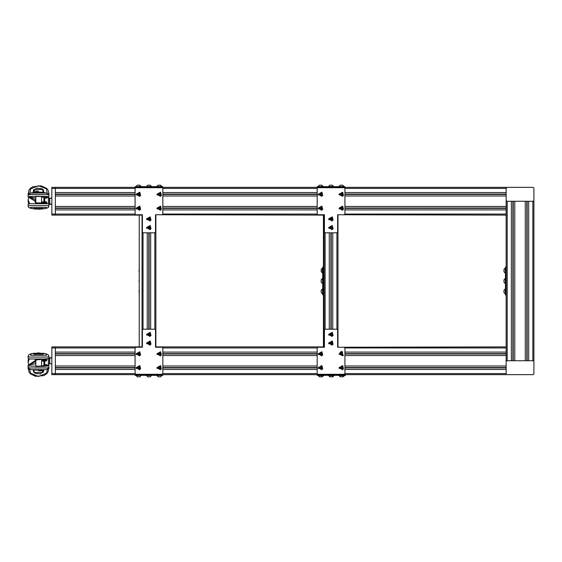 <?xml version="1.0" encoding="UTF-8"?>
<svg xmlns="http://www.w3.org/2000/svg" width="562" height="562" viewBox="0 0 562 562"><rect width="100%" height="100%" fill="white"/><g stroke="black" fill="none" stroke-linecap="round" stroke-linejoin="round"><path stroke-width="0.84" d="M155.892 187.364L155.892 187.715M155.892 214.761L324.091 215.113L324.091 347.239M324.091 214.761L324.091 215.113M324.091 187.364L324.091 187.715M162.832 187.364L162.137 187.364L162.137 186.675L162.832 186.675L162.832 187.364L317.151 187.364L317.151 186.675L344.899 186.675L344.899 187.364L506.158 187.364L506.158 188.403L344.899 188.403L344.204 187.715L317.846 187.715L317.151 188.403L317.151 214.066L317.846 214.761L324.436 214.761L324.436 232.099L325.131 232.794L336.919 232.794L337.614 232.099L337.614 214.761L344.204 214.761L344.899 214.066L344.899 188.403M162.832 192.569L317.151 192.569M162.832 194.122L317.151 194.122M162.832 194.304L317.151 194.304M162.832 194.48L317.151 194.48M162.832 196.033L317.151 196.033M162.832 206.437L317.151 206.437M162.832 207.996L317.151 207.996M162.832 208.172L317.151 208.172M162.832 208.354L317.151 208.354M162.832 209.907L317.151 209.907M155.892 215.113L155.892 347.239M155.892 374.285L155.892 374.636M135.084 369.431L55.322 369.431L55.322 374.636L317.151 374.636L317.151 375.325L317.846 375.325L317.846 374.636L344.204 374.636L344.204 375.325L317.846 375.325M324.091 374.285L324.091 374.636M155.892 346.887L324.091 346.887M162.832 352.093L317.151 352.093M162.832 353.646L317.151 353.646M162.832 353.828L317.151 353.828M162.832 354.004L317.151 354.004M162.832 355.563L317.151 355.563M162.832 365.967L317.151 365.967M162.832 367.52L317.151 367.52M162.832 367.696L317.151 367.696M162.832 367.878L317.151 367.878M162.832 369.431L317.151 369.431M143.064 187.364L142.284 187.715L147.223 187.715M154.852 187.364L155.632 187.715L150.693 187.715M154.852 374.636L155.632 374.285L150.693 374.285M143.064 374.636L142.284 374.285L147.223 374.285M147.223 232.794L147.223 329.206M150.693 232.794L150.693 329.206M149.141 232.794L149.141 329.206M148.958 232.794L148.958 329.206M148.775 232.794L148.775 329.206M336.919 374.636L337.699 374.285L332.76 374.285M325.131 374.636L324.351 374.285L329.29 374.285M325.131 187.364L324.351 187.715L329.29 187.715M336.919 187.364L337.699 187.715L332.76 187.715M329.29 232.794L329.29 329.206M344.899 209.907L506.158 209.907L506.158 215.113L337.959 214.761L337.959 347.239L506.158 346.887L506.158 352.093L344.899 352.093M332.76 232.794L332.76 329.206M331.208 232.794L331.208 329.206M331.025 232.794L331.025 329.206M330.842 232.794L330.842 329.206M162.137 187.364L51.859 187.364L51.859 188.403L55.322 188.403L55.322 187.364L55.322 192.569L135.084 192.569M135.084 196.033L55.322 196.033L55.322 206.437L135.084 206.437M135.084 209.907L55.322 209.907L55.322 215.113L142.024 215.113L142.024 347.239M142.024 214.761L142.024 215.113M142.024 187.364L142.024 187.715M55.322 194.122L135.084 194.122M55.322 194.304L135.084 194.304M55.322 194.48L135.084 194.48M55.322 207.996L135.084 207.996M55.322 208.172L135.084 208.172M55.322 208.354L135.084 208.354M142.024 346.887L51.859 346.887L51.859 347.934L55.322 347.934L55.322 346.887L55.322 352.093L135.084 352.093M135.084 355.563L55.322 355.563L55.322 365.967L135.084 365.967M142.024 374.285L142.024 374.636M55.322 353.646L135.084 353.646M55.322 353.828L135.084 353.828M55.322 354.004L135.084 354.004M55.322 367.52L135.084 367.52M55.322 367.696L135.084 367.696M55.322 367.878L135.084 367.878M337.959 374.285L337.959 374.636M344.204 374.636L506.158 374.636L506.158 361.457L506.847 360.762L533.205 360.762L533.9 361.457L533.9 373.941L533.205 374.636L506.847 374.636L506.158 373.941L506.847 374.636L514.827 374.636M344.899 355.563L506.158 355.563L506.158 365.967L344.899 365.967M344.899 353.646L506.158 353.646M344.899 353.828L506.158 353.828M344.899 354.004L506.158 354.004M344.899 367.52L506.158 367.52M344.899 367.696L506.158 367.696M344.899 367.878L506.158 367.878M344.899 369.431L506.158 369.431M337.959 187.364L337.959 187.715M344.899 196.033L506.158 196.033L506.158 206.437L344.899 206.437M344.899 192.569L506.158 192.569M344.899 194.122L506.158 194.122M344.899 194.304L506.158 194.304M344.899 194.48L506.158 194.48M344.899 207.996L506.158 207.996M344.899 208.172L506.158 208.172M344.899 208.354L506.158 208.354M324.091 282.735L323.396 282.735L323.396 275.106L324.091 274.123L323.396 275.106L323.396 279.265L324.091 279.265M323.396 282.735L323.396 286.894L324.091 287.877L323.396 286.894L322.7 286.894L322.7 267.126L323.396 267.126L323.396 215.113M324.091 274.066L323.396 274.066M324.091 287.934L323.396 287.934M323.396 286.894L323.396 346.887M506.158 360.762L506.847 360.762L506.158 361.457M532.86 360.762L533.9 360.762L533.9 201.238L532.86 201.238L532.86 360.762M506.158 201.238L507.198 201.238L507.198 360.762M506.158 355.563L506.158 352.093M506.158 346.887L506.158 214.066L344.899 214.066M506.158 209.907L506.158 206.437M511.357 360.762L511.357 201.238M512.909 360.762L512.909 201.238M513.092 360.762L513.092 201.238M513.275 360.762L513.275 201.238M514.827 360.762L514.827 201.238M525.231 360.762L525.231 201.238M526.784 360.762L526.784 201.238M526.966 360.762L526.966 201.238M527.142 360.762L527.142 201.238M528.702 360.762L528.702 201.238M322.7 275.106L323.396 275.106L323.396 267.126M323.396 267.821L322.7 267.821M323.396 274.411L322.7 274.411M323.396 287.589L322.7 287.589L322.7 286.894M323.396 294.179L322.7 294.179L322.7 287.589M323.396 294.874L322.7 294.874L322.7 294.179M506.158 267.126L505.463 267.126L505.463 267.821L506.158 267.821M506.158 274.411L505.463 274.411L505.463 267.821M506.158 275.106L505.463 275.106L505.463 274.411M506.158 286.894L505.463 286.894L505.463 275.106M506.158 287.589L505.463 287.589L505.463 286.894M506.158 294.179L505.463 294.179L505.463 287.589M506.158 294.874L505.463 294.874L505.463 294.179M317.151 374.636L317.846 374.636M344.899 374.636L344.899 375.325L344.204 375.325M135.084 374.636L135.084 375.325L135.779 375.325L135.779 374.636M162.137 374.636L162.137 375.325L135.779 375.325M162.832 374.636L162.832 375.325L162.137 375.325M345.588 374.636L345.588 375.325L344.899 375.325M135.779 187.364L135.779 186.675L162.137 186.675M135.084 187.364L135.084 186.675L135.779 186.675M344.899 187.364L344.204 187.364L344.204 186.675M344.204 187.364L317.846 187.364L317.846 186.675M317.846 187.364L317.151 187.364M135.084 214.066L135.779 214.761L142.369 214.761L142.369 232.099L143.064 232.794L154.852 232.794L155.548 232.099L155.548 214.761L162.137 214.761L162.832 214.066L162.832 188.403L162.137 187.715L135.779 187.715L135.084 188.403L135.084 214.066L51.859 214.066L51.859 215.113L55.322 215.113L55.322 188.403L135.084 188.403M162.832 347.934L162.137 347.239L155.548 347.239L155.548 329.901L154.852 329.206L143.064 329.206L142.369 329.901L142.369 347.239L135.779 347.239L135.084 347.934L135.084 373.597L135.779 374.285L162.137 374.285L162.832 373.597L162.832 347.934L317.151 347.934L317.151 373.597L317.846 374.285L344.204 374.285L344.899 373.597L344.899 347.934L344.204 347.239L337.614 347.239L337.614 329.901L336.919 329.206L325.131 329.206L324.436 329.901L324.436 347.239L317.846 347.239L317.151 347.934M135.084 347.934L55.322 347.934L55.322 373.597L51.859 373.597L51.859 374.636L55.322 374.636L55.322 373.597L135.084 373.597M51.859 373.597L51.859 347.934M51.859 214.066L51.859 188.403M503.938 290.435L503.938 292.373M503.938 280.031L503.938 281.969M503.938 269.627L503.938 271.565M139.109 290.406L139.109 292.402M139.109 269.598L139.109 271.594M139.109 280.002L139.109 281.998M321.176 290.498L321.176 292.31M321.176 269.627L321.176 271.565M321.176 280.031L321.176 281.969M342.883 376.856L344.548 375.641L338.998 375.641L340.214 376.856L342.42 376.856M322.075 376.856L323.74 375.641L318.19 375.641L319.406 376.856L321.612 376.856M332.479 376.856L334.144 375.641L328.594 375.641L329.81 376.856L332.016 376.856M330.035 376.856L328.594 375.325M158.491 376.856L160.233 376.856M137.683 376.856L139.425 376.856M148.087 376.856L149.829 376.856M321.492 185.144L319.75 185.144M331.896 185.144L330.154 185.144M342.3 185.144L340.558 185.144M160.233 185.144L158.491 185.144M139.425 185.144L137.683 185.144M149.829 185.144L148.087 185.144M150.202 332.318L150.145 336.526L146.527 334.376L150.202 332.318L146.605 335.001L151.045 335.647L150.202 332.318M148.972 333.406L149.829 333.919L149.815 334.917L148.944 335.409L148.087 334.896L148.101 333.891L148.972 333.406M148.087 334.896L148.944 335.409M150.202 340.993L150.145 345.194L146.527 343.045L150.202 340.993L146.605 343.67L151.045 344.316L150.202 340.993M148.972 342.075L149.829 342.588L149.815 343.586L148.944 344.077L148.087 343.565L148.101 342.567L148.972 342.075M148.087 343.565L148.944 344.077M160.606 351.742L160.549 355.943L156.931 353.793L160.606 351.742L157.009 354.425L161.449 355.072L160.606 351.742M159.376 352.824L160.233 353.336L160.219 354.341L159.348 354.826L158.491 354.313L158.505 353.315L159.376 352.824M159.348 354.826L160.219 354.341M139.798 351.742L139.741 355.943L136.123 353.793L139.798 351.742L136.201 354.425L140.641 355.072L139.798 351.742M138.568 352.824L139.425 353.336L139.411 354.341L138.54 354.826L137.683 354.313L137.697 353.315L138.568 352.824M139.798 365.616L139.741 369.817L136.123 367.667L139.798 365.616L136.201 368.293L140.641 368.939L139.798 365.616M138.568 366.698L139.425 367.211L139.411 368.208L138.54 368.7L137.683 368.187L137.697 367.183L138.568 366.698L137.697 367.183M160.606 365.616L160.549 369.817L156.931 367.667L160.606 365.616L157.009 368.293L161.449 368.939L160.606 365.616M159.376 366.698L160.233 367.211L160.219 368.208L159.348 368.7L158.491 368.187L158.505 367.183L159.376 366.698M160.606 192.218L160.549 196.419L156.931 194.269L160.606 192.218L157.009 194.895L161.449 195.541L160.606 192.218M159.376 193.3L160.233 193.813L160.219 194.817L159.348 195.302L158.491 194.789L158.505 193.792L159.376 193.3M159.348 195.302L160.219 194.817M321.864 192.218L321.808 196.419L318.197 194.269L321.864 192.218L318.268 194.895L322.707 195.541L321.864 192.218M320.635 193.3L321.492 193.813L321.478 194.817L320.607 195.302L319.75 194.789L319.764 193.792L320.635 193.3M139.798 192.218L139.741 196.419L136.123 194.269L139.798 192.218L136.201 194.895L140.641 195.541L139.798 192.218M138.568 193.3L139.425 193.813L139.411 194.817L138.54 195.302L137.683 194.789L137.697 193.792L138.568 193.3M160.606 206.085L160.549 210.293L156.931 208.137L160.606 206.085L157.009 208.769L161.449 209.415L160.606 206.085M159.376 207.174L160.233 207.687L160.219 208.685L159.348 209.176L158.491 208.664L158.505 207.659L159.376 207.174M159.348 209.176L160.219 208.685M139.798 206.085L139.741 210.293L136.123 208.137L139.798 206.085L136.201 208.769L140.641 209.415L139.798 206.085M138.568 207.174L139.425 207.687L139.411 208.685L138.54 209.176L137.683 208.664L137.697 207.659L138.568 207.174L137.697 207.659M150.202 216.841L150.145 221.042L146.527 218.892L150.202 216.841L146.605 219.517L151.045 220.163L150.202 216.841M148.972 217.923L149.829 218.435L149.815 219.433L148.944 219.925L148.087 219.412L148.101 218.414L148.972 217.923M148.087 219.412L148.944 219.925M150.202 225.51L150.145 229.71L146.527 227.561L150.202 225.51L146.605 228.186L151.045 228.839L150.202 225.51M148.972 226.591L149.829 227.104L149.815 228.109L148.944 228.593L148.087 228.081L148.101 227.083L148.972 226.591M148.087 228.081L148.944 228.593M342.672 192.218L342.616 196.419L338.998 194.269L342.672 192.218L339.076 194.895L343.515 195.541L342.672 192.218M341.443 193.3L342.3 193.813L342.286 194.817L341.415 195.302L340.558 194.789L340.572 193.792L341.443 193.3M342.672 206.085L342.616 210.293L338.998 208.137L342.672 206.085L339.076 208.769L343.515 209.415L342.672 206.085M341.443 207.174L342.3 207.687L342.286 208.685L341.415 209.176L340.558 208.664L340.572 207.659L341.443 207.174M321.864 206.085L321.808 210.293L318.197 208.137L321.864 206.085L318.268 208.769L322.707 209.415L321.864 206.085M320.635 207.174L321.492 207.687L321.478 208.685L320.607 209.176L319.75 208.664L319.764 207.659L320.635 207.174M332.268 216.841L332.212 221.042L328.594 218.892L332.268 216.841L328.672 219.517L333.111 220.163L332.268 216.841M331.039 217.923L331.896 218.435L331.882 219.433L331.011 219.925L330.154 219.412L330.168 218.414L331.039 217.923M332.268 225.51L332.212 229.71L328.594 227.561L332.268 225.51L328.672 228.186L333.111 228.839L332.268 225.51M331.039 226.591L331.896 227.104L331.882 228.109L331.011 228.593L330.154 228.081L330.168 227.083L331.039 226.591M342.672 365.616L342.616 369.817L338.998 367.667L342.672 365.616L339.076 368.293L343.515 368.939L342.672 365.616M341.443 366.698L342.3 367.211L342.286 368.208L341.415 368.7L340.558 368.187L340.572 367.183L341.443 366.698M321.864 351.742L321.808 355.943L318.197 353.793L321.864 351.742L318.268 354.425L322.707 355.072L321.864 351.742M320.635 352.824L321.492 353.336L321.478 354.341L320.607 354.826L319.75 354.313L319.764 353.315L320.635 352.824M339.012 354.067L342.434 351.615L342.841 355.802L339.012 354.067L343.305 355.367L341.19 351.412L339.012 354.067M340.614 354.411L340.516 353.414L341.331 352.831L342.244 353.245L342.342 354.243L341.527 354.826L340.614 354.411M332.268 332.318L332.212 336.526L328.594 334.376L332.268 332.318L328.672 335.001L333.111 335.647L332.268 332.318M331.039 333.406L331.896 333.919L331.882 334.917L331.011 335.409L330.154 334.896L330.168 333.891L331.039 333.406M332.268 340.993L332.212 345.194L328.594 343.045L332.268 340.993L328.672 343.67L333.111 344.316L332.268 340.993M331.039 342.075L331.896 342.588L331.882 343.586L331.011 344.077L330.154 343.565L330.168 342.567L331.039 342.075M321.864 365.616L321.808 369.817L318.197 367.667L321.864 365.616L318.268 368.293L322.707 368.939L321.864 365.616M320.635 366.698L321.492 367.211L321.478 368.208L320.607 368.7L319.75 368.187L319.764 367.183L320.635 366.698M506.158 200.543L506.158 188.059L506.847 187.364L533.205 187.364L533.9 188.059L533.9 200.543L533.205 201.238L506.847 201.238L506.158 200.543L506.847 201.238M506.158 188.059L506.847 187.364L514.827 187.364M525.231 187.364L533.205 187.364L533.9 188.059L533.9 200.543L533.205 201.238M533.205 360.762L533.9 361.457L533.9 373.941L533.205 374.636L525.231 374.636M43.548 370.098L43.618 370.681L40.464 374.004L34.886 373.224L33.453 370.098M43.794 370.646L43.084 372.536L33.924 372.536L33.284 370.077M33.214 370.646L33.27 370.07M48.901 367.295L47.974 372.107L46.513 373.863L43.969 375.521L35.532 376.343L30.517 373.885L29.034 372.114L28.205 367.801M28.1 368.841L28.107 367.295M28.922 364.654L35.202 360.565M29.315 358.886L28.1 362.314L28.69 364.745M48.388 364.598L48.641 363.951M49.969 363.909L51.662 363.909M49.772 363.839L51.859 363.811L49.772 363.839L49.772 357.994L51.859 357.994M28.788 197.395L28.1 199.917L29.723 203.697M33.643 192.352L33.39 191.27L36.544 188.066L42.122 188.818L43.365 192.352M33.481 192.394L33.214 191.27L33.924 189.478L43.084 189.478L43.794 191.27L43.527 192.394M33.453 192.408L33.214 191.305M43.794 191.305L43.555 192.408M35.202 201.252L29.013 197.452M28.114 194.916L28.957 190.111L30.327 188.432L32.722 186.823L41.075 185.79L46.639 188.396L48.037 190.097L48.908 193.173L48.754 194.396M51.732 198.168L49.899 198.168M51.859 204.083L49.772 204.083L49.772 198.161L51.859 198.161M43.71 192.471L33.298 192.471M46.969 193.124L42.473 192.302L34.535 192.302L29.329 193.363L28.1 195.133L29.491 194.607L47.517 194.607L48.908 195.133L48.276 193.75L46.407 193.012L30.039 193.124M48.381 197.346L48.908 197.016L47.517 196.489L29.491 196.489L28.1 197.016L35.835 198.035M33.39 208.713L42.122 208.347L42.234 209.071L33.39 208.713L38.504 209.092M36.389 209.205L33.214 208.713L33.924 208.446L43.084 208.446L43.794 208.713L38.504 209.254M33.235 208.671L43.773 208.671M28.1 206.142L28.1 204.266L29.491 203.739L47.517 203.739L48.908 204.266L48.908 206.142L47.517 205.615L29.491 205.615L28.1 206.142L28.529 207.322L30.039 208.158L30.601 207.35L46.407 207.35L46.969 208.158L48.48 207.322L48.908 206.142M43.934 196.876L44.707 196.911L44.728 197.655L44.728 201.259L43.934 201.315M43.934 196.798L41.609 196.798L43.934 196.798L43.934 197.655L44.728 197.655L43.934 197.655L43.934 202.362L46.737 202.826L46.737 202.039L43.934 201.568M44.707 196.911L46.737 197.346L46.737 198.14L44.728 197.705M43.934 201.906L41.609 201.906L41.609 202.432L46.737 202.826M44.728 197.915L46.737 198.14M35.835 203.247L47.918 203.816M46.737 197.747L48.213 197.227L44.349 196.44L35.835 196.278L35.835 203.107M35.835 202.622L35.202 202.622L35.202 199.847L35.835 199.847M41.609 196.798L41.609 201.906M49.772 198.217L51.859 198.217M49.772 204.083L51.859 204.259M43.618 353.688L34.886 354.271L38.504 352.873L43.618 353.688L38.504 353.315M38.504 352.845L43.794 353.688L43.084 354.109L33.924 354.109L33.214 353.688L38.504 352.845M43.787 353.737L43.084 354.208L33.924 354.208L33.221 353.737M48.908 356.245L48.908 358.106L47.517 358.942L29.491 358.942L28.1 358.106L28.1 356.245L29.491 357.074L47.517 357.074L48.908 356.245L48.36 354.868L45.845 353.723L46.407 355.317L30.601 355.317L31.163 353.723L28.943 354.594L28.1 356.245M33.643 370.049L43.358 370.049M34.12 370.098L42.888 370.098M35.835 363.691L28.1 365.3L29.491 366.129L47.517 366.129L48.908 365.3L48.388 364.78M43.934 366.031L44.707 365.974L44.728 365.405L44.728 361.731L43.934 361.647M43.934 360.713L41.609 360.481L46.737 359.856L43.934 360.586L43.934 365.405L44.728 365.405L43.934 365.398L43.934 366.157L41.609 366.15L43.934 366.157M44.707 365.974L46.737 365.3L46.737 364.513L44.728 365.188M44.279 360.53L43.934 361.373M44.279 361.317L46.737 360.642L46.737 359.856M44.728 364.864L46.737 364.513M35.835 359.715L35.835 366.586L48.156 365.258M35.835 362.153L35.202 362.153L35.202 359.687M43.934 365.869L41.609 366.157M41.609 360.713L41.609 365.869M51.859 357.713L49.575 357.678M139.25 346.887L139.25 215.113M162.832 214.066L317.151 214.066M162.832 188.403L317.151 188.403M162.832 373.597L317.151 373.597M143.064 232.794L143.064 329.206M154.852 232.794L154.852 329.206M325.131 232.794L325.131 329.206M336.919 232.794L336.919 329.206M344.899 373.597L506.158 373.597M344.899 347.934L506.158 347.934M505.463 293.835L505.154 288.973L503.938 290.189M505.463 283.431L505.154 278.569L503.938 279.785L505.463 278.569M505.463 273.027L505.154 268.165L503.938 269.381M322.7 293.835L322.391 288.973L321.176 290.189M322.391 272.949L322.391 268.165L321.176 269.381M322.7 283.431L322.391 278.569L321.176 279.785L322.7 278.569M161.793 375.641L160.577 376.856L161.793 375.325L156.931 375.641L158.147 376.856L156.931 375.325M140.985 375.641L139.769 376.856L140.985 375.325L136.123 375.641L137.339 376.856L136.123 375.325M151.389 375.325L146.527 375.641L147.743 376.856L146.527 375.325M318.19 186.359L319.406 185.144L318.19 186.675L323.052 186.359L321.836 185.144L323.052 186.675M328.594 186.359L329.81 185.144L328.594 186.675L333.456 186.359L332.24 185.144L333.456 186.675M338.998 186.675L343.86 186.359L342.644 185.144L343.86 186.359M156.931 186.359L158.147 185.144L156.931 186.675L161.793 186.359L160.577 185.144L161.793 186.675M136.123 186.675L140.985 186.359L139.769 185.144L140.985 186.675M146.527 186.675L151.389 186.359L150.173 185.144L151.389 186.359M149.576 333.364L149.998 335.029L147.778 334.706L149.576 333.364M149.576 342.033L149.998 343.698L147.778 343.375L149.576 342.033M159.98 352.781L160.402 354.446L158.182 354.123L159.98 352.781M139.172 352.781L139.594 354.446L137.381 354.123L139.172 352.781M139.172 366.656L139.594 368.321L137.381 367.998L139.172 366.656M159.98 366.656L160.402 368.321L158.182 367.998L159.98 366.656M159.98 193.258L160.402 194.923L158.182 194.6L159.98 193.258M321.239 193.258L321.661 194.923L319.448 194.6L321.239 193.258M139.172 193.258L139.594 194.923L137.381 194.6L139.172 193.258M159.98 207.132L160.402 208.797L158.182 208.474L159.98 207.132M139.172 207.132L139.594 208.797L137.381 208.474L139.172 207.132M149.576 217.88L149.998 219.545L147.778 219.222L149.576 217.88M149.576 226.549L149.998 228.214L147.778 227.891L149.576 226.549M342.047 193.258L342.469 194.923L340.249 194.6L342.047 193.258M342.047 207.132L342.469 208.797L340.249 208.474L342.047 207.132M321.239 207.132L321.661 208.797L319.448 208.474L321.239 207.132M331.643 217.88L332.065 219.545L329.852 219.222L331.643 217.88M331.643 226.549L332.065 228.214L329.852 227.891L331.643 226.549M342.047 366.656L342.469 368.321L340.249 367.998L342.047 366.656M321.239 352.781L321.661 354.446L319.448 354.123L321.239 352.781M340.221 353.948L341.31 352.62L342.37 354.594L340.221 353.948M331.643 333.364L332.065 335.029L329.852 334.706L331.643 333.364M331.643 342.033L332.065 343.698L329.852 343.375L331.643 342.033M321.239 366.656L321.661 368.321L319.448 367.998L321.239 366.656M38.504 370.948L43.618 370.681M47.538 369.136L46.407 373.238L38.504 376.442L30.601 373.238L29.47 369.136M48.803 367.801L48.908 368.841M30.404 364.253L35.202 361.914M28.641 358.64L28.1 360.966L28.578 358.605M28.711 203.908L28.1 201.308L28.817 203.88M38.504 190.996L33.39 191.27M29.772 193.742L30.601 188.853L38.504 185.755L46.407 188.853L47.236 193.742M35.835 199.988L30.517 197.691M28.409 194.881L28.1 193.173M48.929 198.07L48.388 198.028L49.463 198.119L49.463 204.259M44.728 201.105L43.934 201.105M43.934 202.285L41.609 202.285M35.835 202.917L43.906 203.044L48.388 203.887L48.388 197.395L43.906 196.56L35.835 196.433M45.36 196.96L45.36 197.754M44.279 196.911L44.279 197.655M45.36 202.446L45.36 201.653M44.279 202.397L44.279 201.603M44.707 202.397L44.707 201.603M43.934 197.114L41.609 197.114M44.728 198.189L43.934 198.189M44.728 200.437L43.934 200.437M31.156 369.684L45.852 369.684L48.065 368.812L48.908 367.169L47.517 367.998L29.491 367.998L28.1 367.169L28.943 368.812L31.163 369.684L45.845 369.684M44.728 361.977L43.934 361.977M35.835 366.438L43.906 366.241L48.388 364.921L46.997 365.855L43.787 366.396L35.835 366.586M35.835 360.003L48.332 358.654M35.835 359.806L46.955 359.076M49.463 363.839L49.463 357.643L48.908 357.594M45.36 360.46L45.36 361.247M44.707 360.53L44.707 361.317M45.36 365.904L45.36 365.117M44.279 365.974L44.279 365.405M43.934 361.106L41.609 361.106M44.728 362.68L43.934 362.68M44.728 364.914L43.934 364.914M505.154 293.835L503.938 292.619M505.154 283.431L503.938 282.215L505.154 283.431M505.154 273.027L503.938 271.811M139.25 293.181L139.109 292.619M139.25 289.627L139.109 290.189M139.25 272.373L139.109 271.811M139.25 268.819L139.109 269.381M139.25 282.777L139.109 282.215L139.25 282.777M139.25 279.223L139.109 279.785L139.25 279.223M322.391 293.835L321.176 292.619M322.391 283.431L321.176 282.215L322.391 283.431M322.7 273.027L321.176 271.811M324.091 279.616L323.396 279.616M324.091 282.384L323.396 282.384M334.144 375.325L332.936 376.856M151.389 375.641L150.173 376.856L151.389 375.641M343.86 375.325L342.644 376.856M332.409 374.285L332.409 374.636M329.641 374.285L329.641 374.636M333.456 375.641L332.24 376.856L333.456 375.325M323.052 375.325L321.836 376.856M150.342 374.285L150.342 374.636M147.574 374.285L147.574 374.636M329.641 187.715L329.641 187.364M338.998 186.359L340.214 185.144L338.998 186.359M146.527 186.359L147.743 185.144L146.527 186.359M136.123 186.359L137.339 185.144L136.123 186.359M147.574 187.715L147.574 187.364M150.342 187.715L150.342 187.364M28.1 362.314L28.1 360.966M49.463 363.881L48.388 363.972M51.859 357.685L49.772 357.685M28.1 199.917L28.1 201.308M48.908 194.564L48.908 193.173M48.388 197.346L43.984 196.412L35.835 196.278M49.337 198.105L48.95 198.07M48.908 204.406L49.575 204.322M49.772 204.048L49.463 204.357M49.772 198.428L49.463 198.119M51.859 204.315L49.772 204.315M40.619 192.071L36.389 192.071M48.908 197.016L48.908 195.133M28.1 197.016L28.1 195.133M33.298 208.811L30.039 208.158M43.71 208.811L46.969 208.158M34.64 353.154L31.163 353.723M45.845 353.723L42.881 353.217M28.1 365.3L28.1 367.169M48.908 365.3L48.908 367.169M48.388 364.921L48.388 358.626M49.463 357.643L49.772 357.994"/></g></svg>
